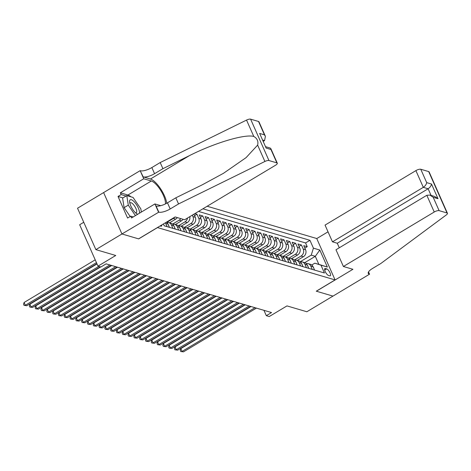 <?xml version="1.0" encoding="UTF-8"?>
<svg xmlns="http://www.w3.org/2000/svg" width="471" height="471" viewBox="0 0 471 471"><rect width="100%" height="100%" fill="white"/><g stroke="black" fill="none" stroke-linecap="round" stroke-linejoin="round"><path stroke-width="0.71" d="M160.252 225.868A4.139 1.395 59 0 0 160.864 226.186A4.139 1.395 59 0 0 161.406 226.157A4.139 1.395 59 0 0 161.7 224.997M83.756 222.277L79.658 224.738L98.003 266.133L100.906 266.986L106.128 263.854L271.549 312.561L266.327 315.694L269.229 316.547L286.98 305.903L306.862 311.755L332.968 296.1L316.282 291.184L335.075 279.915L157.438 227.558M122.937 197.908L118.021 196.46L121.153 194.582L120.358 192.792L143.749 178.768L140.152 170.655L77.532 208.235L95.872 249.63L121.977 233.975L138.668 238.891L157.461 227.617M335.075 279.915L316.73 238.52L207.152 206.251M297.213 260.428L303.365 256.736A5.175 4.575 -73.6 0 0 305.561 249.754L303.748 245.674L307.233 246.698L304.843 248.129M294.475 259.992L301.046 256.053A5.175 4.575 -73.6 0 0 303.236 249.071L301.428 244.985L299.038 246.421M301.428 244.985L297.949 243.96L299.756 248.046A5.175 4.575 -73.6 0 1 297.56 255.023L291.408 258.714M285.603 257.007L291.755 253.316A5.175 4.575 -73.6 0 0 293.951 246.339L292.144 242.253L295.623 243.277L293.233 244.714M279.798 255.3L285.956 251.608A5.175 4.575 -73.6 0 0 288.146 244.626L286.339 240.546L289.818 241.57L287.428 243.007M273.998 253.586L280.151 249.901A5.175 4.575 -73.6 0 0 282.341 242.918L280.533 238.832L284.019 239.863L281.623 241.293M268.193 251.879L274.346 248.188A5.175 4.575 -73.6 0 0 276.536 241.211L274.728 237.125L278.214 238.149L275.818 239.586M262.388 250.172L268.541 246.48A5.175 4.575 -73.6 0 0 270.737 239.504L268.923 235.418L272.409 236.442L270.013 237.879M256.583 248.464L262.736 244.773A5.175 4.575 -73.6 0 0 264.932 237.79L263.118 233.71L266.604 234.735L264.213 236.165M250.778 246.751L256.93 243.06A5.175 4.575 -73.6 0 0 259.127 236.083L257.313 231.997L260.799 233.027L258.408 234.458M244.973 245.044L251.125 241.352A5.175 4.575 -73.6 0 0 253.321 234.375L251.514 230.29L254.994 231.314L252.603 232.751M239.168 243.336L245.32 239.645A5.175 4.575 -73.6 0 0 247.516 232.662L245.709 228.582L249.188 229.607L246.798 231.043M233.363 241.623L239.521 237.937A5.175 4.575 -73.6 0 0 241.711 230.955L239.904 226.869L243.383 227.899L240.993 229.33M227.564 239.916L233.716 236.224A5.175 4.575 -73.6 0 0 235.906 229.247L234.099 225.162L237.584 226.186L235.188 227.623M221.759 238.208L227.911 234.517A5.175 4.575 -73.6 0 0 230.101 227.54L228.294 223.454L231.779 224.479L229.383 225.915M215.953 236.501L222.106 232.809A5.175 4.575 -73.6 0 0 224.302 225.827L222.489 221.747L225.974 222.771L223.578 224.208M210.148 234.788L216.301 231.102A5.175 4.575 -73.6 0 0 218.497 224.119L216.684 220.034L220.169 221.064L217.779 222.495M204.343 233.08L210.496 229.389A5.175 4.575 -73.6 0 0 212.692 222.412L210.878 218.326L214.364 219.351L211.974 220.787M198.538 231.373L204.691 227.681A5.175 4.575 -73.6 0 0 206.887 220.699L205.079 216.619L208.559 217.643L206.168 219.08M192.733 229.66L198.886 225.974A5.175 4.575 -73.6 0 0 201.082 218.991L199.274 214.911L202.754 215.936L200.363 217.367M194.876 213.616L196.949 214.223L194.558 215.659M326.709 268.888L325.432 268.511A4.009 1.354 59 0 0 324.908 268.541A4.009 1.354 59 0 0 325.461 272.067A4.009 1.354 59 0 0 328.505 275.453L329.782 275.823A4.009 1.354 59 0 0 330.306 275.794A4.009 1.354 59 0 0 329.747 272.273A4.009 1.354 59 0 0 326.709 268.888L324.702 270.095M163.413 223.972L164.238 225.821L324.437 272.986L320.963 265.155L314.805 263.183L311.755 265.014M304.755 262.647L315.299 256.324L311.237 255.129L313.427 248.152L309.959 240.316L202.907 208.8M313.427 248.152L319.815 250.03L327.351 267.033L320.963 265.155M169.519 222.824L175.671 219.139A5.175 4.575 -73.6 0 0 177.302 217.584M166.775 222.394L173.352 218.45L175.671 219.139M175.324 224.537L181.476 220.846A5.175 4.575 -73.6 0 0 183.107 219.298M172.58 224.102L179.157 220.163L181.476 220.846M181.129 226.245L187.281 222.553A5.175 4.575 -73.6 0 0 189.813 216.648M178.385 225.809L184.956 221.87L187.281 222.553M186.928 227.952L193.086 224.261A5.175 4.575 -73.6 0 0 195.277 217.284L193.911 214.193M184.19 227.522L190.761 223.578L193.086 224.261M189.996 229.23L196.566 225.291L198.886 225.974M195.801 230.937L202.371 226.998L204.691 227.681M201.606 232.65L208.176 228.706L210.496 229.389M207.405 234.358L213.981 230.413L216.301 231.102M213.21 236.065L219.786 232.126L222.106 232.809M219.015 237.773L225.591 233.834L227.911 234.517M224.82 239.486L231.391 235.541L233.716 236.224M230.625 241.193L237.196 237.254L239.521 237.937M236.43 242.901L243.001 238.962L245.32 239.645M242.235 244.614L248.806 240.669L251.125 241.352M248.04 246.321L254.611 242.377L256.93 243.06M253.84 248.029L260.416 244.09L262.736 244.773M259.645 249.736L266.221 245.797L268.541 246.48M265.45 251.449L272.026 247.505L274.346 248.188M271.255 253.157L277.825 249.218L280.151 249.901M277.06 254.864L283.63 250.925L285.956 251.608M282.865 256.577L289.435 252.633L291.755 253.316M288.67 258.285L295.24 254.34L297.56 255.023M307.233 246.698L305.573 242.948L198.521 211.426M192.315 215.153L192.957 216.601A5.175 4.575 106.4 0 1 190.761 223.578M196.949 214.223L198.762 218.309A5.175 4.575 106.4 0 1 196.566 225.291M202.754 215.936L204.567 220.016A5.175 4.575 106.4 0 1 202.371 226.998M208.559 217.643L210.366 221.729A5.175 4.575 106.4 0 1 208.176 228.706M214.364 219.351L216.171 223.437A5.175 4.575 106.4 0 1 213.981 230.413M220.169 221.064L221.976 225.144A5.175 4.575 106.4 0 1 219.786 232.126M225.974 222.771L227.781 226.851A5.175 4.575 106.4 0 1 225.591 233.834M231.779 224.479L233.587 228.565A5.175 4.575 106.4 0 1 231.391 235.541M237.584 226.186L239.392 230.272A5.175 4.575 106.4 0 1 237.196 237.254M243.383 227.899L245.197 231.979A5.175 4.575 106.4 0 1 243.001 238.962M249.188 229.607L251.002 233.693A5.175 4.575 106.4 0 1 248.806 240.669M254.994 231.314L256.801 235.4A5.175 4.575 106.4 0 1 254.611 242.377M260.799 233.027L262.606 237.107A5.175 4.575 106.4 0 1 260.416 244.09M266.604 234.735L268.411 238.815A5.175 4.575 106.4 0 1 266.221 245.797M272.409 236.442L274.216 240.528A5.175 4.575 106.4 0 1 272.026 247.505M278.214 238.149L280.021 242.235A5.175 4.575 106.4 0 1 277.825 249.218M284.019 239.863L285.826 243.943A5.175 4.575 106.4 0 1 283.63 250.925M289.818 241.57L291.631 245.656A5.175 4.575 106.4 0 1 289.435 252.633M295.623 243.277L297.436 247.363A5.175 4.575 106.4 0 1 295.24 254.34M312.244 269.4L310.772 266.074A5.175 4.575 -73.6 0 0 308.058 263.619A5.175 4.575 -73.6 0 0 306.197 263.513M314.569 270.083L313.097 266.763A5.175 4.575 -73.6 0 0 310.383 264.302L308.058 263.619M308.764 268.376L307.292 265.049A5.175 4.575 -73.6 0 0 304.578 262.594L302.252 261.911A5.175 4.575 106.4 0 1 304.973 264.366L306.444 267.687M302.959 266.663L301.487 263.342A5.175 4.575 -73.6 0 0 298.773 260.881L296.447 260.198A5.175 4.575 106.4 0 1 299.167 262.659L300.639 265.98M297.154 264.955L295.682 261.635A5.175 4.575 -73.6 0 0 292.968 259.174L290.648 258.491A5.175 4.575 106.4 0 1 293.362 260.952L294.834 264.272M291.349 263.248L289.877 259.921A5.175 4.575 -73.6 0 0 287.163 257.466L284.843 256.783A5.175 4.575 106.4 0 1 287.557 259.238L289.029 262.565M285.544 261.535L284.072 258.214A5.175 4.575 -73.6 0 0 281.358 255.759L279.038 255.076A5.175 4.575 106.4 0 1 281.752 257.531L283.224 260.852M279.745 259.827L278.273 256.507A5.175 4.575 -73.6 0 0 275.553 254.046L273.233 253.363A5.175 4.575 106.4 0 1 275.947 255.824L277.419 259.144M273.939 258.12L272.468 254.799A5.175 4.575 -73.6 0 0 269.748 252.338L267.428 251.655A5.175 4.575 106.4 0 1 270.142 254.116L271.614 257.437M268.134 256.412L266.663 253.086A5.175 4.575 -73.6 0 0 263.948 250.631L261.623 249.948A5.175 4.575 106.4 0 1 264.337 252.403L265.809 255.724M262.329 254.699L260.857 251.379A5.175 4.575 -73.6 0 0 258.143 248.924L255.818 248.235A5.175 4.575 106.4 0 1 258.538 250.696L260.01 254.016M256.524 252.992L255.052 249.671A5.175 4.575 -73.6 0 0 252.338 247.21L250.013 246.527A5.175 4.575 106.4 0 1 252.733 248.988L254.205 252.309M250.719 251.284L249.247 247.964A5.175 4.575 -73.6 0 0 246.533 245.503L244.214 244.82A5.175 4.575 106.4 0 1 246.928 247.275L248.4 250.601M244.914 249.571L243.442 246.251A5.175 4.575 -73.6 0 0 240.728 243.795L238.408 243.113A5.175 4.575 106.4 0 1 241.123 245.568L242.594 248.888M239.109 247.864L237.637 244.543A5.175 4.575 -73.6 0 0 234.923 242.082L232.603 241.399A5.175 4.575 106.4 0 1 235.317 243.86L236.789 247.181M233.31 246.156L231.838 242.836A5.175 4.575 -73.6 0 0 229.118 240.375L226.798 239.692A5.175 4.575 106.4 0 1 229.512 242.153L230.984 245.473M227.505 244.449L226.033 241.123A5.175 4.575 -73.6 0 0 223.313 238.667L220.993 237.985A5.175 4.575 106.4 0 1 223.707 240.44L225.179 243.766M221.7 242.736L220.228 239.415A5.175 4.575 -73.6 0 0 217.514 236.96L215.188 236.271A5.175 4.575 106.4 0 1 217.902 238.732L219.374 242.053M215.895 241.028L214.423 237.708A5.175 4.575 -73.6 0 0 211.709 235.247L209.383 234.564A5.175 4.575 106.4 0 1 212.103 237.025L213.575 240.345M210.09 239.321L208.618 236A5.175 4.575 -73.6 0 0 205.904 233.539L203.578 232.857A5.175 4.575 106.4 0 1 206.298 235.312L207.77 238.638M204.284 237.608L202.813 234.287A5.175 4.575 -73.6 0 0 200.098 231.832L197.779 231.149A5.175 4.575 106.4 0 1 200.493 233.604L201.965 236.925M198.479 235.9L197.008 232.58A5.175 4.575 -73.6 0 0 194.293 230.119L191.974 229.436A5.175 4.575 106.4 0 1 194.688 231.897L196.16 235.217M192.674 234.193L191.202 230.872A5.175 4.575 -73.6 0 0 188.488 228.411L186.169 227.728A5.175 4.575 106.4 0 1 188.883 230.189L190.355 233.51M186.875 232.486L185.403 229.159A5.175 4.575 -73.6 0 0 182.683 226.704L180.364 226.021A5.175 4.575 106.4 0 1 183.078 228.476L184.55 231.803M181.07 230.772L179.598 227.452A5.175 4.575 -73.6 0 0 176.878 224.997L174.558 224.314A5.175 4.575 106.4 0 1 177.273 226.769L178.745 230.089M175.265 229.065L173.793 225.744A5.175 4.575 -73.6 0 0 171.079 223.283L168.753 222.6A5.175 4.575 106.4 0 1 171.468 225.061L172.939 228.382M169.46 227.358L167.988 224.037A5.175 4.575 -73.6 0 0 166.457 222.147M165.374 222.795A5.175 4.575 106.4 0 1 165.668 223.348L167.14 226.675M314.805 263.183L318.867 264.384L315.299 256.324L319.815 250.03M300.274 261.699L311.237 255.129M98.003 266.133L115.754 255.482L95.872 249.63M263.948 310.324L266.327 315.694M305.573 242.948L309.959 240.316M300.392 261.805A5.175 4.575 106.4 0 1 302.252 261.911M294.587 260.098A5.175 4.575 106.4 0 1 296.447 260.198M288.782 258.385A5.175 4.575 106.4 0 1 290.648 258.491M282.983 256.677A5.175 4.575 106.4 0 1 284.843 256.783M277.178 254.97A5.175 4.575 106.4 0 1 279.038 255.076M271.373 253.257A5.175 4.575 106.4 0 1 273.233 253.363M265.567 251.549A5.175 4.575 106.4 0 1 267.428 251.655M259.762 249.842A5.175 4.575 106.4 0 1 261.623 249.948M253.957 248.135A5.175 4.575 106.4 0 1 255.818 248.235M248.152 246.421A5.175 4.575 106.4 0 1 250.013 246.527M242.347 244.714A5.175 4.575 106.4 0 1 244.214 244.82M236.548 243.007A5.175 4.575 106.4 0 1 238.408 243.113M230.743 241.293A5.175 4.575 106.4 0 1 232.603 241.399M224.938 239.586A5.175 4.575 106.4 0 1 226.798 239.692M219.133 237.879A5.175 4.575 106.4 0 1 220.993 237.985M213.328 236.171A5.175 4.575 106.4 0 1 215.188 236.271M207.523 234.458A5.175 4.575 106.4 0 1 209.383 234.564M201.718 232.751A5.175 4.575 106.4 0 1 203.578 232.857M195.912 231.043A5.175 4.575 106.4 0 1 197.779 231.149M187.517 218.026A5.175 4.575 106.4 0 1 184.956 221.87M190.113 229.336A5.175 4.575 106.4 0 1 191.974 229.436M180.782 218.615A5.175 4.575 106.4 0 1 179.157 220.163M184.308 227.623A5.175 4.575 106.4 0 1 186.169 227.728M174.812 217.137A5.175 4.575 106.4 0 1 173.352 218.45M178.503 225.915A5.175 4.575 106.4 0 1 180.364 226.021M172.698 224.208A5.175 4.575 106.4 0 1 174.558 224.314M166.893 222.495A5.175 4.575 106.4 0 1 168.753 222.6M318.867 264.384L327.351 267.033M313.863 268.488L313.751 267.946A3.427 3.032 -73.6 0 0 313.315 267.257M251.031 306.521L180.817 348.622L182.059 351.419L254.988 307.687M183.507 351.849L180.764 351.525L183.507 351.849L256.442 308.111M180.764 351.525L180.269 350.406L180.817 348.622M139.463 213.198A8.407 2.838 59 0 0 133.652 201.241A8.407 2.838 59 0 0 129.655 202.242A8.407 2.838 59 0 0 135.46 212.727A8.407 2.838 59 0 0 136.431 213.54A8.407 2.838 59 0 0 137.726 214.24M135.383 212.656A5.758 1.943 59 0 0 136.278 212.662A5.758 1.943 59 0 0 136.084 208.912A5.758 1.943 59 0 0 132.698 203.796A5.758 1.943 59 0 0 130.355 202.789A5.758 1.943 59 0 0 129.943 203.578M130.161 216.513L124.109 207.646L122.607 198.103L126.787 195.6L133.052 197.443L140.823 208.83L141.329 212.08M135.436 215.612L128.289 205.138L126.787 195.6M124.109 207.646L128.289 205.138M343.394 266.492L434.238 212.015L426.826 195.288L335.982 249.765L343.394 266.492L352.914 269.294L316.365 291.213L332.997 296.106L369.541 274.193L368.528 271.902M339.291 247.781L337.277 243.242L332.461 241.823L325.049 225.097L415.893 170.614A3.88 1.254 -23.9 0 1 420.768 169.248L428.692 171.585A3.88 1.254 -23.9 0 1 429.105 171.891L447.45 213.286A3.88 1.254 156.1 0 1 446.343 214.906L380.821 263.507L372.467 268.517A9.055 2.932 156.1 0 0 368.257 273.38A9.055 2.932 156.1 0 0 369.223 274.098L369.541 274.193M420.768 169.248L426.691 182.618L431.513 184.037L438.006 198.697L433.185 197.278L439.113 210.649L447.032 212.98L428.692 171.585M316.759 238.579L328.028 231.82M332.461 241.823L423.305 187.34L415.893 170.614M447.45 213.286A3.88 1.254 156.1 0 0 447.032 212.98M439.113 210.649A3.88 1.254 156.1 0 0 434.238 212.015M337.277 243.242L428.121 188.759L423.305 187.34C425.213 186.027 426.337 184.455 426.691 182.618M431.513 184.037C431.159 185.874 430.029 187.446 428.121 188.759L431.071 195.406M438.006 198.697L434.709 196.484L429.893 195.065L426.826 195.288M433.185 197.278L429.893 195.065M263.407 141.294L264.555 140.599L262.877 140.105M178.544 203.949L170.19 208.959A9.055 2.932 -23.9 0 1 158.815 212.144L121.948 233.969L138.58 238.862L175.124 216.948L184.644 219.751L275.488 165.268A3.88 1.254 156.1 0 0 277.295 163.184A3.88 1.254 156.1 0 0 276.883 162.878L268.959 160.546A3.88 1.254 156.1 0 0 264.885 161.476L178.544 203.949L175.83 197.82L202.3 184.803L223.484 173.299L246.086 157.626L257.631 145.109C258.514 141.324 257.237 138.439 253.792 136.449C244.973 133.841 214.558 142.913 189.389 155.654L162.913 168.677L154.559 173.687A9.055 2.932 -23.9 0 1 143.184 176.872L140.152 170.655M162.913 168.677L160.199 162.554L151.845 167.564A9.055 2.932 -23.9 0 1 140.47 170.749M158.815 212.144L156.101 206.021A9.055 2.932 -23.9 0 0 167.476 202.83L175.83 197.82M276.883 162.878L270.955 149.507L266.139 148.088L259.645 133.434L264.461 134.853L258.538 121.483L250.613 119.151L268.959 160.546M253.792 136.449L246.539 120.081L160.199 162.554M158.497 212.05L154.9 203.937L131.515 217.967L130.72 216.177L133.252 216.925M118.021 196.46L127.588 218.055L130.72 216.177M121.948 233.969L103.608 192.574M165.451 203.919A14.554 4.91 59 0 0 160.841 190.608A14.554 4.91 59 0 0 151.321 180.999L143.749 178.768M154.9 203.937L160.782 205.674M166.74 203.254A16.85 5.687 59 0 0 160.405 188.506A16.85 5.687 59 0 0 150.443 179.009L143.184 176.872M246.539 120.081A3.88 1.254 -23.9 0 1 250.613 119.151M258.538 121.483A3.88 1.254 -23.9 0 1 258.95 121.789L265.409 136.355L264.555 140.599M120.358 192.792L127.929 195.023A14.554 4.91 -121 0 1 131.015 196.843M126.069 196.03L121.153 194.582M270.955 149.507L270.843 148.618L270.177 148.035L265.827 146.752M266.139 148.088L259.645 133.434M264.461 134.853L265.409 136.355M308.058 266.78L307.952 266.239A3.427 3.032 -73.6 0 0 307.51 265.55M245.226 304.808L175.012 346.915L176.254 349.712L249.183 305.973M177.702 350.141L174.959 349.818L177.702 350.141L250.637 306.403M174.959 349.818L174.464 348.699L175.012 346.915M302.252 265.073L302.147 264.525A3.427 3.032 -73.6 0 0 301.705 263.837M239.421 303.1L169.207 345.208L170.449 348.004L243.377 304.266M171.897 348.434L169.154 348.104L171.897 348.434L244.832 304.696M169.154 348.104L168.659 346.986L169.207 345.208M296.447 263.36L296.341 262.818A3.427 3.032 -73.6 0 0 295.906 262.129M233.616 301.393L163.402 343.5L164.644 346.297L237.578 302.559M166.092 346.721L163.349 346.397L166.092 346.721L239.027 302.983M163.349 346.397L162.854 345.278L163.402 343.5M290.642 261.652L290.536 261.111A3.427 3.032 -73.6 0 0 290.101 260.422M227.811 299.68L157.602 341.787L158.839 344.584L231.773 300.845M160.293 345.013L157.544 344.69L160.293 345.013L233.222 301.275M157.544 344.69L157.049 343.571L157.602 341.787M284.837 259.945L284.731 259.403A3.427 3.032 -73.6 0 0 284.296 258.714M222.006 297.972L151.797 340.08L153.034 342.876L225.968 299.138M154.488 343.306L151.739 342.982L154.488 343.306L227.416 299.568M151.739 342.982L151.244 341.864L151.797 340.08M279.038 258.232L278.926 257.69A3.427 3.032 -73.6 0 0 278.491 257.001M216.201 296.265L145.992 338.372L147.229 341.169L220.163 297.431M148.683 341.593L145.939 341.269L148.683 341.593L221.611 297.86M145.939 341.269L145.439 340.15L145.992 338.372M273.233 256.524L273.121 255.983A3.427 3.032 -73.6 0 0 272.685 255.294M210.402 294.558L140.187 336.659L141.424 339.461L214.358 295.723M142.878 339.885L140.134 339.562L142.878 339.885L215.812 296.147M140.134 339.562L139.634 338.443L140.187 336.659M267.428 254.817L267.316 254.275A3.427 3.032 -73.6 0 0 266.88 253.586M204.597 292.844L134.382 334.952L135.624 337.748L208.553 294.01M137.073 338.178L134.329 337.854L137.073 338.178L210.007 294.44M134.329 337.854L133.835 336.736L134.382 334.952M261.623 253.11L261.517 252.562A3.427 3.032 -73.6 0 0 261.075 251.873M198.791 291.137L128.577 333.244L129.819 336.041L202.748 292.303M131.268 336.471L128.524 336.141L131.268 336.471L204.202 292.732M128.524 336.141L128.03 335.022L128.577 333.244M255.818 251.396L255.712 250.855A3.427 3.032 -73.6 0 0 255.27 250.166M192.986 289.43L122.772 331.537L124.014 334.333L196.943 290.595M125.463 334.757L122.719 334.434L125.463 334.757L198.397 291.019M122.719 334.434L122.224 333.315L122.772 331.537M250.013 249.689L249.907 249.147A3.427 3.032 -73.6 0 0 249.471 248.458M187.181 287.722L116.967 329.824L118.209 332.62L191.144 288.888M119.658 333.05L116.914 332.726L119.658 333.05L192.592 289.312M116.914 332.726L116.419 331.608L116.967 329.824M244.208 247.981L244.102 247.44A3.427 3.032 -73.6 0 0 243.666 246.751M181.376 286.009L111.168 328.116L112.404 330.913L185.339 287.175M113.858 331.343L111.109 331.019L113.858 331.343L186.787 287.604M111.109 331.019L110.614 329.9L111.168 328.116M238.403 246.268L238.297 245.727A3.427 3.032 -73.6 0 0 237.861 245.038M175.571 284.301L105.363 326.409L106.599 329.205L179.533 285.467M108.053 329.629L105.304 329.306L108.053 329.629L180.982 285.897M105.304 329.306L104.809 328.187L105.363 326.409M232.603 244.561L232.491 244.019A3.427 3.032 -73.6 0 0 232.056 243.33M169.766 282.594L99.558 324.702L100.794 327.498L173.728 283.76M102.248 327.922L99.505 327.598L102.248 327.922L175.177 284.184M99.505 327.598L99.004 326.48L99.558 324.702M226.798 242.853L226.686 242.312A3.427 3.032 -73.6 0 0 226.251 241.623M163.967 280.881L93.753 322.988L94.989 325.785L167.923 282.047M96.443 326.215L93.7 325.891L96.443 326.215L169.377 282.476M93.7 325.891L93.199 324.772L93.753 322.988M220.993 241.146L220.881 240.604A3.427 3.032 -73.6 0 0 220.446 239.91M158.162 279.173L87.947 321.281L89.19 324.077L162.118 280.339M90.638 324.507L87.894 324.183L90.638 324.507L163.572 280.769M87.894 324.183L87.4 323.065L87.947 321.281M215.188 239.433L215.082 238.891A3.427 3.032 -73.6 0 0 214.641 238.202M152.357 277.466L82.142 319.573L83.385 322.37L156.313 278.632M84.833 322.794L82.089 322.47L84.833 322.794L157.767 279.056M82.089 322.47L81.595 321.352L82.142 319.573M209.383 237.725L209.277 237.184A3.427 3.032 -73.6 0 0 208.836 236.495M146.552 275.759L76.337 317.86L77.58 320.657L150.508 276.924M79.028 321.087L76.284 320.763L79.028 321.087L151.962 277.348M76.284 320.763L75.79 319.644L76.337 317.86M203.578 236.018L203.472 235.476A3.427 3.032 -73.6 0 0 203.036 234.788M140.747 274.045L70.532 316.153L71.775 318.949L144.709 275.211M73.223 319.379L70.479 319.055L73.223 319.379L146.157 275.641M70.479 319.055L69.985 317.937L70.532 316.153M197.773 234.311L197.667 233.763A3.427 3.032 -73.6 0 0 197.231 233.074M134.941 272.338L64.733 314.445L65.969 317.242L138.904 273.504M67.424 317.666L64.674 317.342L67.424 317.666L140.352 273.934M64.674 317.342L64.18 316.224L64.733 314.445M191.968 232.597L191.862 232.056A3.427 3.032 -73.6 0 0 191.426 231.367M129.136 270.631L58.928 312.738L60.164 315.535L133.099 271.796M61.619 315.959L58.869 315.635L61.619 315.959L134.547 272.22M58.869 315.635L58.375 314.516L58.928 312.738M186.169 230.89L186.057 230.348A3.427 3.032 -73.6 0 0 185.621 229.66M123.331 268.917L53.123 311.025L54.359 313.821L127.294 270.083M55.813 314.251L53.07 313.927L55.813 314.251L128.742 270.513M53.07 313.927L52.569 312.809L53.123 311.025M180.364 229.183L180.252 228.641A3.427 3.032 -73.6 0 0 179.816 227.946M117.532 267.21L47.318 309.317L48.554 312.114L121.489 268.376M50.008 312.544L47.265 312.22L50.008 312.544L122.943 268.806M47.265 312.22L46.764 311.101L47.318 309.317M174.558 227.469L174.447 226.928A3.427 3.032 -73.6 0 0 174.011 226.239M111.727 265.503L41.513 307.61L42.755 310.407L115.683 266.668M44.203 310.831L41.46 310.507L44.203 310.831L117.138 267.092M41.46 310.507L40.965 309.388L41.513 307.61M168.753 225.762L168.647 225.22A3.427 3.032 -73.6 0 0 168.206 224.532M100.7 266.922L35.708 305.897L36.95 308.693L109.878 264.961M38.398 309.123L35.655 308.799L38.398 309.123L111.333 265.385M35.655 308.799L35.16 307.681L35.708 305.897M97.032 263.937L29.903 304.189L31.145 306.986L98.857 266.38M32.593 307.416L29.85 307.092L32.593 307.416L100.305 266.81M29.85 307.092L29.355 305.973L29.903 304.189M95.213 259.833L24.098 302.482L25.34 305.279L96.455 262.63M26.788 305.708L24.045 305.379L26.788 305.708L96.908 263.654M24.045 305.379L23.55 304.26L24.098 302.482M301.046 256.053L303.365 256.736M303.236 249.071L305.561 249.754M192.957 216.601L195.277 217.284M198.762 218.309L201.082 218.991M204.567 220.016L206.887 220.699M210.366 221.729L212.692 222.412M216.171 223.437L218.497 224.119M221.976 225.144L224.302 225.827M227.781 226.851L230.101 227.54M233.587 228.565L235.906 229.247M239.392 230.272L241.711 230.955M245.197 231.979L247.516 232.662M251.002 233.693L253.321 234.375M256.801 235.4L259.127 236.083M262.606 237.107L264.932 237.79M268.411 238.815L270.737 239.504M274.216 240.528L276.536 241.211M280.021 242.235L282.341 242.918M285.826 243.943L288.146 244.626M291.631 245.656L293.951 246.339M297.436 247.363L299.756 248.046M310.772 266.074L313.097 266.763M304.973 264.366L307.292 265.049M299.167 262.659L301.487 263.342M293.362 260.952L295.682 261.635M287.557 259.238L289.877 259.921M281.752 257.531L284.072 258.214M275.947 255.824L278.273 256.507M270.142 254.116L272.468 254.799M264.337 252.403L266.663 253.086M258.538 250.696L260.857 251.379M252.733 248.988L255.052 249.671M246.928 247.275L249.247 247.964M241.123 245.568L243.442 246.251M235.317 243.86L237.637 244.543M229.512 242.153L231.838 242.836M223.707 240.44L226.033 241.123M217.902 238.732L220.228 239.415M212.103 237.025L214.423 237.708M206.298 235.312L208.618 236M200.493 233.604L202.813 234.287M194.688 231.897L197.008 232.58M188.883 230.189L191.202 230.872M183.078 228.476L185.403 229.159M177.273 226.769L179.598 227.452M171.468 225.061L173.793 225.744M165.668 223.348L167.988 224.037M324.631 268.994L325.432 268.511M368.375 272.185L369.223 274.098M154.559 173.687L151.845 167.564M167.476 202.83L170.19 208.959M264.885 161.476L257.631 145.109M189.389 155.654L150.443 179.009M127.929 195.023L151.321 180.999M277.295 163.184L270.843 148.618"/></g></svg>
